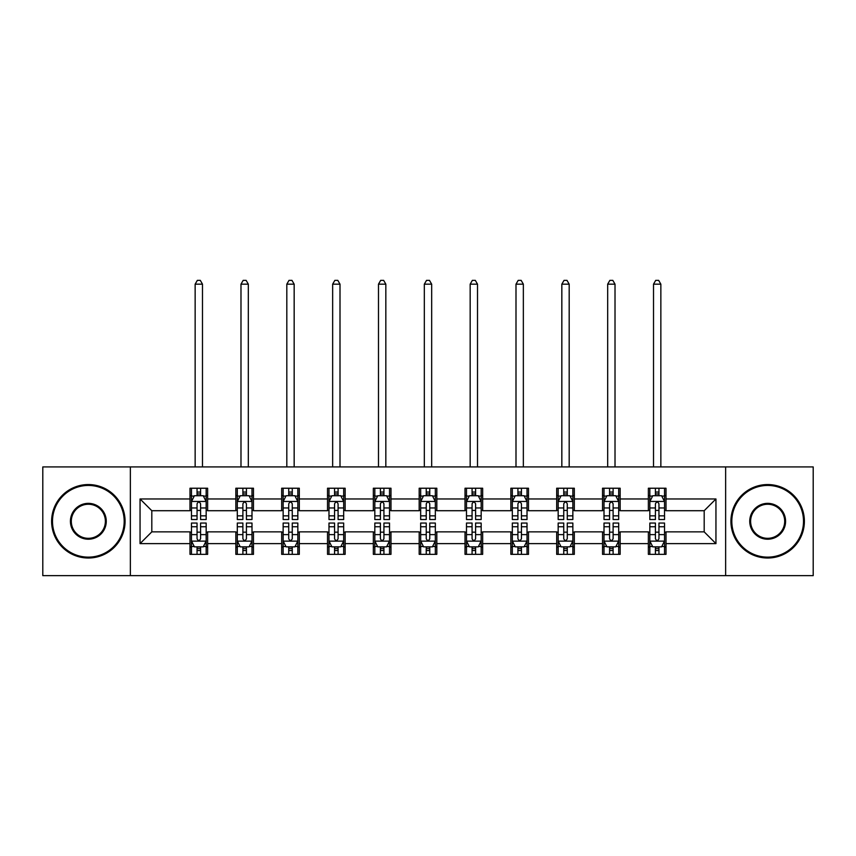 <?xml version="1.0" encoding="UTF-8"?>
<svg xmlns="http://www.w3.org/2000/svg" width="856" height="856" viewBox="0 0 856 856"><rect width="100%" height="100%" fill="white"/><g stroke="black" fill="none" stroke-linecap="round" stroke-linejoin="round"><path stroke-width="1.28" d="M725.642 575.649L813.2 575.649L813.2 466.927L725.642 466.927L725.642 575.649L130.358 575.649L130.358 466.927L42.8 466.927L42.8 575.649L130.358 575.649M725.642 466.927L130.358 466.927M666 498.962L666 488.23L648.367 488.23L648.367 498.962L620.161 498.962L620.161 488.23L602.528 488.23L602.528 498.962L574.322 498.962L574.322 488.23L556.689 488.23L556.689 498.962L528.484 498.962L528.484 488.23L510.861 488.23L510.861 498.962L482.656 498.962L482.656 488.23L465.022 488.23L465.022 498.962L436.817 498.962L436.817 488.23L419.183 488.23L419.183 498.962L390.978 498.962L390.978 488.23L373.344 488.23L373.344 498.962L345.139 498.962L345.139 488.23L327.516 488.23L327.516 498.962L299.311 498.962L299.311 488.23L281.678 488.23L281.678 498.962L253.472 498.962L253.472 488.23L235.839 488.23L235.839 498.962L207.634 498.962L207.634 488.23L190 488.23L190 498.962L140.052 498.962L140.052 543.614L151.812 531.865L190 531.865L190 554.346L207.634 554.346L207.634 531.865L235.839 531.865L235.839 554.346L253.472 554.346L253.472 531.865L281.678 531.865L281.678 554.346L299.311 554.346L299.311 531.865L327.516 531.865L327.516 554.346L345.139 554.346L345.139 531.865L373.344 531.865L373.344 554.346L390.978 554.346L390.978 531.865L419.183 531.865L419.183 554.346L436.817 554.346L436.817 531.865L465.022 531.865L465.022 554.346L482.656 554.346L482.656 531.865L510.861 531.865L510.861 554.346L528.484 554.346L528.484 531.865L556.689 531.865L556.689 554.346L574.322 554.346L574.322 531.865L602.528 531.865L602.528 554.346L620.161 554.346L620.161 531.865L648.367 531.865L648.367 554.346L666 554.346L666 531.865L704.188 531.865L704.188 510.711L666 510.711L666 498.962L715.948 498.962L715.948 543.614L666 543.614M648.367 543.614L620.161 543.614M602.528 543.614L574.322 543.614M556.689 543.614L528.484 543.614M510.861 543.614L482.656 543.614M465.022 543.614L436.817 543.614M419.183 543.614L390.978 543.614M373.344 543.614L345.139 543.614M327.516 543.614L299.311 543.614M281.678 543.614L253.472 543.614M235.839 543.614L207.634 543.614M190 543.614L140.052 543.614M648.367 498.962L648.367 510.711L620.161 510.711L620.161 498.962M602.528 498.962L602.528 510.711L574.322 510.711L574.322 498.962M556.689 498.962L556.689 510.711L528.484 510.711L528.484 498.962M510.861 498.962L510.861 510.711L482.656 510.711L482.656 498.962M465.022 498.962L465.022 510.711L436.817 510.711L436.817 498.962M419.183 498.962L419.183 510.711L390.978 510.711L390.978 498.962M373.344 498.962L373.344 510.711L345.139 510.711L345.139 498.962M327.516 498.962L327.516 510.711L299.311 510.711L299.311 498.962M281.678 498.962L281.678 510.711L253.472 510.711L253.472 498.962M235.839 498.962L235.839 510.711L207.634 510.711L207.634 498.962M190 498.962L190 510.711L151.812 510.711L140.052 498.962M151.812 510.711L151.812 531.865M715.948 543.614L704.188 531.865M704.188 510.711L715.948 498.962M190 495.581L191.476 495.581M197.051 495.581L200.582 495.581M206.168 495.581L207.634 495.581M190 510.422L191.476 510.422M197.051 510.422L200.582 510.422M206.168 510.422L207.634 510.422M190 532.165L191.476 532.165M197.051 532.165L200.582 532.165M206.168 532.165L207.634 532.165M190 546.995L191.476 546.995M197.051 546.995L200.582 546.995M206.168 546.995L207.634 546.995M235.839 532.165L237.305 532.165M242.89 532.165L246.421 532.165M251.996 532.165L253.472 532.165M235.839 546.995L237.305 546.995M242.89 546.995L246.421 546.995M251.996 546.995L253.472 546.995M235.839 495.581L237.305 495.581M242.89 495.581L246.421 495.581M251.996 495.581L253.472 495.581M235.839 510.422L237.305 510.422M242.89 510.422L246.421 510.422M251.996 510.422L253.472 510.422M281.678 532.165L283.143 532.165M288.729 532.165L292.26 532.165M297.835 532.165L299.311 532.165M281.678 546.995L283.143 546.995M288.729 546.995L292.26 546.995M297.835 546.995L299.311 546.995M281.678 495.581L283.143 495.581M288.729 495.581L292.26 495.581M297.835 495.581L299.311 495.581M281.678 510.422L283.143 510.422M288.729 510.422L292.26 510.422M297.835 510.422L299.311 510.422M327.516 532.165L328.982 532.165M334.568 532.165L338.088 532.165M343.673 532.165L345.139 532.165M327.516 546.995L328.982 546.995M334.568 546.995L338.088 546.995M343.673 546.995L345.139 546.995M327.516 495.581L328.982 495.581M334.568 495.581L338.088 495.581M343.673 495.581L345.139 495.581M327.516 510.422L328.982 510.422M334.568 510.422L338.088 510.422M343.673 510.422L345.139 510.422M373.344 532.165L374.821 532.165M380.396 532.165L383.927 532.165M389.512 532.165L390.978 532.165M373.344 546.995L374.821 546.995M380.396 546.995L383.927 546.995M389.512 546.995L390.978 546.995M373.344 495.581L374.821 495.581M380.396 495.581L383.927 495.581M389.512 495.581L390.978 495.581M373.344 510.422L374.821 510.422M380.396 510.422L383.927 510.422M389.512 510.422L390.978 510.422M419.183 532.165L420.66 532.165M426.235 532.165L429.765 532.165M435.34 532.165L436.817 532.165M419.183 546.995L420.66 546.995M426.235 546.995L429.765 546.995M435.34 546.995L436.817 546.995M419.183 495.581L420.66 495.581M426.235 495.581L429.765 495.581M435.34 495.581L436.817 495.581M419.183 510.422L420.66 510.422M426.235 510.422L429.765 510.422M435.34 510.422L436.817 510.422M465.022 532.165L466.488 532.165M472.073 532.165L475.604 532.165M481.179 532.165L482.656 532.165M465.022 546.995L466.488 546.995M472.073 546.995L475.604 546.995M481.179 546.995L482.656 546.995M465.022 495.581L466.488 495.581M472.073 495.581L475.604 495.581M481.179 495.581L482.656 495.581M465.022 510.422L466.488 510.422M472.073 510.422L475.604 510.422M481.179 510.422L482.656 510.422M510.861 532.165L512.327 532.165M517.912 532.165L521.432 532.165M527.018 532.165L528.484 532.165M510.861 546.995L512.327 546.995M517.912 546.995L521.432 546.995M527.018 546.995L528.484 546.995M510.861 495.581L512.327 495.581M517.912 495.581L521.432 495.581M527.018 495.581L528.484 495.581M510.861 510.422L512.327 510.422M517.912 510.422L521.432 510.422M527.018 510.422L528.484 510.422M556.689 532.165L558.165 532.165M563.74 532.165L567.271 532.165M572.857 532.165L574.322 532.165M556.689 546.995L558.165 546.995M563.74 546.995L567.271 546.995M572.857 546.995L574.322 546.995M556.689 495.581L558.165 495.581M563.74 495.581L567.271 495.581M572.857 495.581L574.322 495.581M556.689 510.422L558.165 510.422M563.74 510.422L567.271 510.422M572.857 510.422L574.322 510.422M602.528 532.165L604.004 532.165M609.579 532.165L613.11 532.165M618.695 532.165L620.161 532.165M602.528 546.995L604.004 546.995M609.579 546.995L613.11 546.995M618.695 546.995L620.161 546.995M602.528 495.581L604.004 495.581M609.579 495.581L613.11 495.581M618.695 495.581L620.161 495.581M602.528 510.422L604.004 510.422M609.579 510.422L613.11 510.422M618.695 510.422L620.161 510.422M648.367 532.165L649.832 532.165M655.418 532.165L658.949 532.165M664.524 532.165L666 532.165M648.367 546.995L649.832 546.995M655.418 546.995L658.949 546.995M664.524 546.995L666 546.995M648.367 495.581L649.832 495.581M655.418 495.581L658.949 495.581M664.524 495.581L666 495.581M648.367 510.422L649.832 510.422M655.418 510.422L658.949 510.422M664.524 510.422L666 510.422M200.582 492.05L197.051 492.05M206.168 515.847L200.582 515.847L200.582 519.528L206.168 519.528L206.168 501.605L203.225 495.731L194.408 495.731L191.476 501.605L191.476 519.528L197.051 519.528L197.051 515.847L191.476 515.847M191.476 501.605L191.476 488.23M206.168 501.605L206.168 488.23M197.051 495.731L197.051 488.23M200.582 488.23L200.582 495.731M200.582 515.847L200.582 503.81C199.405 501.541 198.228 501.541 197.051 503.81L197.051 515.847M202.487 466.927L202.487 284.171L195.147 284.171L195.147 466.927M195.147 284.171L197.351 280.351L200.293 280.351L202.487 284.171M197.051 550.526L200.582 550.526M191.476 526.74L197.051 526.74L197.051 523.048L191.476 523.048L191.476 540.971L194.408 546.856L203.225 546.856L206.168 540.971L206.168 523.048L200.582 523.048L200.582 526.74L206.168 526.74M206.168 540.971L206.168 554.346M191.476 540.971L191.476 554.346M200.582 546.856L200.582 554.346M197.051 554.346L197.051 546.856M197.051 526.74L197.051 538.766C198.228 541.035 199.405 541.035 200.582 538.766L200.582 526.74M88.339 485.438A35.845 35.845 0 0 0 52.494 521.293A35.845 35.845 0 0 0 88.339 557.138A35.845 35.845 0 0 0 124.184 521.293A35.845 35.845 0 0 0 88.339 485.438M88.339 558.016A36.722 36.722 0 0 1 51.617 521.293A36.722 36.722 0 0 1 88.339 484.56A36.722 36.722 0 0 1 125.072 521.293A36.722 36.722 0 0 1 88.339 558.016M88.339 503.36A17.922 17.922 0 0 1 106.262 521.293A17.922 17.922 0 0 1 88.339 539.216A17.922 17.922 0 0 1 70.417 521.293A17.922 17.922 0 0 1 88.339 503.36M88.339 538.328A17.045 17.045 0 0 0 105.384 521.293A17.045 17.045 0 0 0 88.339 504.248A17.045 17.045 0 0 0 71.305 521.293A17.045 17.045 0 0 0 88.339 538.328M767.661 485.438A35.845 35.845 0 0 0 731.816 521.293A35.845 35.845 0 0 0 767.661 557.138A35.845 35.845 0 0 0 803.506 521.293A35.845 35.845 0 0 0 767.661 485.438M767.661 558.016A36.722 36.722 0 0 1 730.928 521.293A36.722 36.722 0 0 1 767.661 484.56A36.722 36.722 0 0 1 804.383 521.293A36.722 36.722 0 0 1 767.661 558.016M767.661 503.36A17.922 17.922 0 0 1 785.583 521.293A17.922 17.922 0 0 1 767.661 539.216A17.922 17.922 0 0 1 749.738 521.293A17.922 17.922 0 0 1 767.661 503.36M767.661 538.328A17.045 17.045 0 0 0 784.695 521.293A17.045 17.045 0 0 0 767.661 504.248A17.045 17.045 0 0 0 750.616 521.293A17.045 17.045 0 0 0 767.661 538.328M246.421 492.05L242.89 492.05M251.996 515.847L246.421 515.847L246.421 519.528L251.996 519.528L251.996 501.605L249.064 495.731L240.247 495.731L237.305 501.605L237.305 519.528L242.89 519.528L242.89 515.847L237.305 515.847M237.305 501.605L237.305 488.23M251.996 501.605L251.996 488.23M242.89 495.731L242.89 488.23M246.421 488.23L246.421 495.731M246.421 515.847L246.421 503.81C245.244 501.541 244.067 501.541 242.89 503.81L242.89 515.847M248.326 466.927L248.326 284.171L240.985 284.171L240.985 466.927M240.985 284.171L243.19 280.351L246.121 280.351L248.326 284.171M292.26 492.05L288.729 492.05M297.835 515.847L292.26 515.847L292.26 519.528L297.835 519.528L297.835 501.605L294.903 495.731L286.086 495.731L283.143 501.605L283.143 519.528L288.729 519.528L288.729 515.847L283.143 515.847M283.143 501.605L283.143 488.23M297.835 501.605L297.835 488.23M288.729 495.731L288.729 488.23M292.26 488.23L292.26 495.731M292.26 515.847L292.26 503.81C291.083 501.541 289.906 501.541 288.729 503.81L288.729 515.847M294.164 466.927L294.164 284.171L286.814 284.171L286.814 466.927M286.814 284.171L289.018 280.351L291.96 280.351L294.164 284.171M242.89 550.526L246.421 550.526M237.305 526.74L242.89 526.74L242.89 523.048L237.305 523.048L237.305 540.971L240.247 546.856L249.064 546.856L251.996 540.971L251.996 523.048L246.421 523.048L246.421 526.74L251.996 526.74M251.996 540.971L251.996 554.346M237.305 540.971L237.305 554.346M246.421 546.856L246.421 554.346M242.89 554.346L242.89 546.856M242.89 526.74L242.89 538.766C244.067 541.035 245.244 541.035 246.421 538.766L246.421 526.74M288.729 550.526L292.26 550.526M283.143 526.74L288.729 526.74L288.729 523.048L283.143 523.048L283.143 540.971L286.086 546.856L294.903 546.856L297.835 540.971L297.835 523.048L292.26 523.048L292.26 526.74L297.835 526.74M297.835 540.971L297.835 554.346M283.143 540.971L283.143 554.346M292.26 546.856L292.26 554.346M288.729 554.346L288.729 546.856M288.729 526.74L288.729 538.766C289.906 541.035 291.083 541.035 292.26 538.766L292.26 526.74M338.088 492.05L334.568 492.05M343.673 515.847L338.088 515.847L338.088 519.528L343.673 519.528L343.673 501.605L340.731 495.731L331.925 495.731L328.982 501.605L328.982 519.528L334.568 519.528L334.568 515.847L328.982 515.847M328.982 501.605L328.982 488.23M343.673 501.605L343.673 488.23M334.568 495.731L334.568 488.23M338.088 488.23L338.088 495.731M338.088 515.847L338.088 503.81C336.922 501.541 335.745 501.541 334.568 503.81L334.568 515.847M340.003 466.927L340.003 284.171L332.652 284.171L332.652 466.927M332.652 284.171L334.856 280.351L337.799 280.351L340.003 284.171M383.927 492.05L380.396 492.05M389.512 515.847L383.927 515.847L383.927 519.528L389.512 519.528L389.512 501.605L386.57 495.731L377.753 495.731L374.821 501.605L374.821 519.528L380.396 519.528L380.396 515.847L374.821 515.847M374.821 501.605L374.821 488.23M389.512 501.605L389.512 488.23M380.396 495.731L380.396 488.23M383.927 488.23L383.927 495.731M383.927 515.847L383.927 503.81C382.75 501.541 381.573 501.541 380.396 503.81L380.396 515.847M385.831 466.927L385.831 284.171L378.491 284.171L378.491 466.927M378.491 284.171L380.695 280.351L383.638 280.351L385.831 284.171M429.765 492.05L426.235 492.05M435.34 515.847L429.765 515.847L429.765 519.528L435.34 519.528L435.34 501.605L432.408 495.731L423.592 495.731L420.66 501.605L420.66 519.528L426.235 519.528L426.235 515.847L420.66 515.847M420.66 501.605L420.66 488.23M435.34 501.605L435.34 488.23M426.235 495.731L426.235 488.23M429.765 488.23L429.765 495.731M429.765 515.847L429.765 503.81C428.589 501.541 427.411 501.541 426.235 503.81L426.235 515.847M431.67 466.927L431.67 284.171L424.33 284.171L424.33 466.927M424.33 284.171L426.534 280.351L429.466 280.351L431.67 284.171M334.568 550.526L338.088 550.526M328.982 526.74L334.568 526.74L334.568 523.048L328.982 523.048L328.982 540.971L331.925 546.856L340.731 546.856L343.673 540.971L343.673 523.048L338.088 523.048L338.088 526.74L343.673 526.74M343.673 540.971L343.673 554.346M328.982 540.971L328.982 554.346M338.088 546.856L338.088 554.346M334.568 554.346L334.568 546.856M334.568 526.74L334.568 538.766C335.734 541.035 336.911 541.035 338.088 538.766L338.088 526.74M380.396 550.526L383.927 550.526M374.821 526.74L380.396 526.74L380.396 523.048L374.821 523.048L374.821 540.971L377.753 546.856L386.57 546.856L389.512 540.971L389.512 523.048L383.927 523.048L383.927 526.74L389.512 526.74M389.512 540.971L389.512 554.346M374.821 540.971L374.821 554.346M383.927 546.856L383.927 554.346M380.396 554.346L380.396 546.856M380.396 526.74L380.396 538.766C381.573 541.035 382.75 541.035 383.927 538.766L383.927 526.74M426.235 550.526L429.765 550.526M420.66 526.74L426.235 526.74L426.235 523.048L420.66 523.048L420.66 540.971L423.592 546.856L432.408 546.856L435.34 540.971L435.34 523.048L429.765 523.048L429.765 526.74L435.34 526.74M435.34 540.971L435.34 554.346M420.66 540.971L420.66 554.346M429.765 546.856L429.765 554.346M426.235 554.346L426.235 546.856M426.235 526.74L426.235 538.766C427.411 541.035 428.589 541.035 429.765 538.766L429.765 526.74M475.604 492.05L472.073 492.05M481.179 515.847L475.604 515.847L475.604 519.528L481.179 519.528L481.179 501.605L478.247 495.731L469.43 495.731L466.488 501.605L466.488 519.528L472.073 519.528L472.073 515.847L466.488 515.847M466.488 501.605L466.488 488.23M481.179 501.605L481.179 488.23M472.073 495.731L472.073 488.23M475.604 488.23L475.604 495.731M475.604 515.847L475.604 503.81C474.427 501.541 473.25 501.541 472.073 503.81L472.073 515.847M477.509 466.927L477.509 284.171L470.169 284.171L470.169 466.927M470.169 284.171L472.362 280.351L475.305 280.351L477.509 284.171M472.073 550.526L475.604 550.526M466.488 526.74L472.073 526.74L472.073 523.048L466.488 523.048L466.488 540.971L469.43 546.856L478.247 546.856L481.179 540.971L481.179 523.048L475.604 523.048L475.604 526.74L481.179 526.74M481.179 540.971L481.179 554.346M466.488 540.971L466.488 554.346M475.604 546.856L475.604 554.346M472.073 554.346L472.073 546.856M472.073 526.74L472.073 538.766C473.25 541.035 474.427 541.035 475.604 538.766L475.604 526.74M521.432 492.05L517.912 492.05M527.018 515.847L521.432 515.847L521.432 519.528L527.018 519.528L527.018 501.605L524.075 495.731L515.269 495.731L512.327 501.605L512.327 519.528L517.912 519.528L517.912 515.847L512.327 515.847M512.327 501.605L512.327 488.23M527.018 501.605L527.018 488.23M517.912 495.731L517.912 488.23M521.432 488.23L521.432 495.731M521.432 515.847L521.432 503.81C520.266 501.541 519.089 501.541 517.912 503.81L517.912 515.847M523.348 466.927L523.348 284.171L515.997 284.171L515.997 466.927M515.997 284.171L518.201 280.351L521.144 280.351L523.348 284.171M517.912 550.526L521.432 550.526M512.327 526.74L517.912 526.74L517.912 523.048L512.327 523.048L512.327 540.971L515.269 546.856L524.075 546.856L527.018 540.971L527.018 523.048L521.432 523.048L521.432 526.74L527.018 526.74M527.018 540.971L527.018 554.346M512.327 540.971L512.327 554.346M521.432 546.856L521.432 554.346M517.912 554.346L517.912 546.856M517.912 526.74L517.912 538.766C519.078 541.035 520.255 541.035 521.432 538.766L521.432 526.74M567.271 492.05L563.74 492.05M572.857 515.847L567.271 515.847L567.271 519.528L572.857 519.528L572.857 501.605L569.914 495.731L561.097 495.731L558.165 501.605L558.165 519.528L563.74 519.528L563.74 515.847L558.165 515.847M558.165 501.605L558.165 488.23M572.857 501.605L572.857 488.23M563.74 495.731L563.74 488.23M567.271 488.23L567.271 495.731M567.271 515.847L567.271 503.81C566.094 501.541 564.917 501.541 563.74 503.81L563.74 515.847M569.187 466.927L569.187 284.171L561.836 284.171L561.836 466.927M561.836 284.171L564.04 280.351L566.982 280.351L569.187 284.171M563.74 550.526L567.271 550.526M558.165 526.74L563.74 526.74L563.74 523.048L558.165 523.048L558.165 540.971L561.097 546.856L569.914 546.856L572.857 540.971L572.857 523.048L567.271 523.048L567.271 526.74L572.857 526.74M572.857 540.971L572.857 554.346M558.165 540.971L558.165 554.346M567.271 546.856L567.271 554.346M563.74 554.346L563.74 546.856M563.74 526.74L563.74 538.766C564.917 541.035 566.094 541.035 567.271 538.766L567.271 526.74M613.11 492.05L609.579 492.05M618.695 515.847L613.11 515.847L613.11 519.528L618.695 519.528L618.695 501.605L615.753 495.731L606.936 495.731L604.004 501.605L604.004 519.528L609.579 519.528L609.579 515.847L604.004 515.847M604.004 501.605L604.004 488.23M618.695 501.605L618.695 488.23M609.579 495.731L609.579 488.23M613.11 488.23L613.11 495.731M613.11 515.847L613.11 503.81C611.933 501.541 610.756 501.541 609.579 503.81L609.579 515.847M615.015 466.927L615.015 284.171L607.674 284.171L607.674 466.927M607.674 284.171L609.879 280.351L612.81 280.351L615.015 284.171M609.579 550.526L613.11 550.526M604.004 526.74L609.579 526.74L609.579 523.048L604.004 523.048L604.004 540.971L606.936 546.856L615.753 546.856L618.695 540.971L618.695 523.048L613.11 523.048L613.11 526.74L618.695 526.74M618.695 540.971L618.695 554.346M604.004 540.971L604.004 554.346M613.11 546.856L613.11 554.346M609.579 554.346L609.579 546.856M609.579 526.74L609.579 538.766C610.756 541.035 611.933 541.035 613.11 538.766L613.11 526.74M658.949 492.05L655.418 492.05M664.524 515.847L658.949 515.847L658.949 519.528L664.524 519.528L664.524 501.605L661.592 495.731L652.775 495.731L649.832 501.605L649.832 519.528L655.418 519.528L655.418 515.847L649.832 515.847M649.832 501.605L649.832 488.23M664.524 501.605L664.524 488.23M655.418 495.731L655.418 488.23M658.949 488.23L658.949 495.731M658.949 515.847L658.949 503.81C657.772 501.541 656.595 501.541 655.418 503.81L655.418 515.847M660.853 466.927L660.853 284.171L653.513 284.171L653.513 466.927M653.513 284.171L655.707 280.351L658.649 280.351L660.853 284.171M655.418 550.526L658.949 550.526M649.832 526.74L655.418 526.74L655.418 523.048L649.832 523.048L649.832 540.971L652.775 546.856L661.592 546.856L664.524 540.971L664.524 523.048L658.949 523.048L658.949 526.74L664.524 526.74M664.524 540.971L664.524 554.346M649.832 540.971L649.832 554.346M658.949 546.856L658.949 554.346M655.418 554.346L655.418 546.856M655.418 526.74L655.418 538.766C656.595 541.035 657.772 541.035 658.949 538.766L658.949 526.74M206.093 501.456L191.551 501.456M191.476 496.073L194.237 496.073M203.407 496.073L206.168 496.073M197.051 507.961L191.476 507.961M206.168 507.961L200.582 507.961M200.582 493.923L197.051 493.923M191.551 541.12L206.093 541.12M206.168 546.503L203.407 546.503M194.237 546.503L191.476 546.503M200.582 534.615L206.168 534.615M191.476 534.615L197.051 534.615M197.051 548.653L200.582 548.653M251.931 501.456L237.38 501.456M237.305 496.073L240.076 496.073M249.235 496.073L251.996 496.073M242.89 507.961L237.305 507.961M251.996 507.961L246.421 507.961M246.421 493.923L242.89 493.923M297.76 501.456L283.218 501.456M283.143 496.073L285.904 496.073M295.074 496.073L297.835 496.073M288.729 507.961L283.143 507.961M297.835 507.961L292.26 507.961M292.26 493.923L288.729 493.923M237.38 541.12L251.931 541.12M251.996 546.503L249.235 546.503M240.076 546.503L237.305 546.503M246.421 534.615L251.996 534.615M237.305 534.615L242.89 534.615M242.89 548.653L246.421 548.653M283.218 541.12L297.76 541.12M297.835 546.503L295.074 546.503M285.904 546.503L283.143 546.503M292.26 534.615L297.835 534.615M283.143 534.615L288.729 534.615M288.729 548.653L292.26 548.653M343.598 501.456L329.057 501.456M328.982 496.073L331.743 496.073M340.913 496.073L343.673 496.073M334.568 507.961L328.982 507.961M343.673 507.961L338.088 507.961M338.088 493.923L334.568 493.923M389.437 501.456L374.896 501.456M374.821 496.073L377.582 496.073M386.752 496.073L389.512 496.073M380.396 507.961L374.821 507.961M389.512 507.961L383.927 507.961M383.927 493.923L380.396 493.923M435.276 501.456L420.724 501.456M420.66 496.073L423.42 496.073M432.58 496.073L435.34 496.073M426.235 507.961L420.66 507.961M435.34 507.961L429.765 507.961M429.765 493.923L426.235 493.923M329.057 541.12L343.598 541.12M343.673 546.503L340.913 546.503M331.743 546.503L328.982 546.503M338.088 534.615L343.673 534.615M328.982 534.615L334.568 534.615M334.568 548.653L338.088 548.653M374.896 541.12L389.437 541.12M389.512 546.503L386.752 546.503M377.582 546.503L374.821 546.503M383.927 534.615L389.512 534.615M374.821 534.615L380.396 534.615M380.396 548.653L383.927 548.653M420.724 541.12L435.276 541.12M435.34 546.503L432.58 546.503M423.42 546.503L420.66 546.503M429.765 534.615L435.34 534.615M420.66 534.615L426.235 534.615M426.235 548.653L429.765 548.653M481.104 501.456L466.563 501.456M466.488 496.073L469.249 496.073M478.418 496.073L481.179 496.073M472.073 507.961L466.488 507.961M481.179 507.961L475.604 507.961M475.604 493.923L472.073 493.923M466.563 541.12L481.104 541.12M481.179 546.503L478.418 546.503M469.249 546.503L466.488 546.503M475.604 534.615L481.179 534.615M466.488 534.615L472.073 534.615M472.073 548.653L475.604 548.653M526.943 501.456L512.402 501.456M512.327 496.073L515.087 496.073M524.257 496.073L527.018 496.073M517.912 507.961L512.327 507.961M527.018 507.961L521.432 507.961M521.432 493.923L517.912 493.923M512.402 541.12L526.943 541.12M527.018 546.503L524.257 546.503M515.087 546.503L512.327 546.503M521.432 534.615L527.018 534.615M512.327 534.615L517.912 534.615M517.912 548.653L521.432 548.653M572.782 501.456L558.24 501.456M558.165 496.073L560.926 496.073M570.096 496.073L572.857 496.073M563.74 507.961L558.165 507.961M572.857 507.961L567.271 507.961M567.271 493.923L563.74 493.923M558.24 541.12L572.782 541.12M572.857 546.503L570.096 546.503M560.926 546.503L558.165 546.503M567.271 534.615L572.857 534.615M558.165 534.615L563.74 534.615M563.74 548.653L567.271 548.653M618.62 501.456L604.068 501.456M604.004 496.073L606.765 496.073M615.924 496.073L618.695 496.073M609.579 507.961L604.004 507.961M618.695 507.961L613.11 507.961M613.11 493.923L609.579 493.923M604.068 541.12L618.62 541.12M618.695 546.503L615.924 546.503M606.765 546.503L604.004 546.503M613.11 534.615L618.695 534.615M604.004 534.615L609.579 534.615M609.579 548.653L613.11 548.653M664.449 501.456L649.907 501.456M649.832 496.073L652.593 496.073M661.763 496.073L664.524 496.073M655.418 507.961L649.832 507.961M664.524 507.961L658.949 507.961M658.949 493.923L655.418 493.923M649.907 541.12L664.449 541.12M664.524 546.503L661.763 546.503M652.593 546.503L649.832 546.503M658.949 534.615L664.524 534.615M649.832 534.615L655.418 534.615M655.418 548.653L658.949 548.653"/></g></svg>
